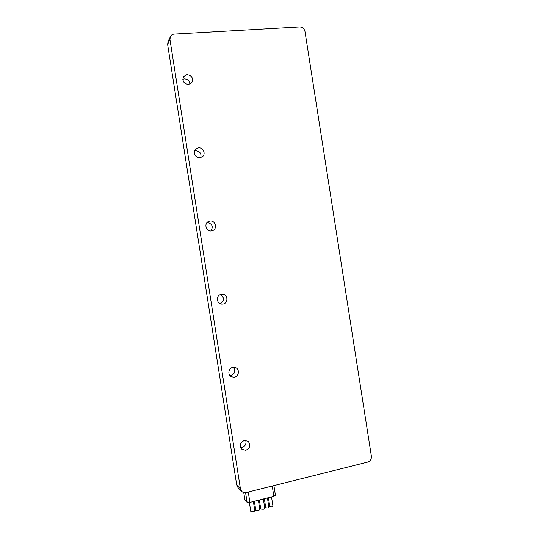 <?xml version="1.0" encoding="UTF-8"?>
<svg xmlns="http://www.w3.org/2000/svg" width="539" height="539" viewBox="0 0 539 539"><rect width="100%" height="100%" fill="white"/><g stroke="black" fill="none" stroke-linecap="round" stroke-linejoin="round"><path stroke-width="0.81" d="M174.191 34.132C172.44 34.287 171.166 35.109 170.364 36.612L169.947 39.482L240.414 488.758L241.661 491.339C242.88 492.545 244.356 492.963 246.08 492.585L367.746 462.078C370.36 461.121 371.573 459.167 371.384 456.21L304.973 31.478C304.245 28.594 302.494 27.085 299.704 26.95L174.191 34.132M245.878 450.281L241.957 449.371C239.255 445.585 240.044 442.613 244.335 440.464L248.102 441.266C250.972 445.025 250.231 448.037 245.878 450.281M234.418 377.199L231.453 376.822C227.337 375.05 228.401 368.029 232.875 367.376L235.617 367.659C239.909 369.262 239.006 376.505 234.418 377.199M222.951 304.077L221.677 304.117C216.2 303.828 215.964 294.88 221.414 294.247L222.405 294.186C228.031 294.179 228.543 303.383 222.951 304.077M211.483 230.914C206.033 231.945 203.574 223.2 208.809 221.381L209.941 221.084C215.553 220.067 217.81 229.142 212.339 230.712L211.483 230.914M200.003 157.718C195.495 158.439 192.342 151.958 195.805 149.074L198.46 147.881C203.095 147.167 206.161 153.905 202.469 156.681L200.003 157.718M188.522 84.482C183.738 83.693 182.081 81.079 183.543 76.639L186.979 74.638C191.85 75.507 193.467 78.168 191.837 82.635L188.522 84.482M238.117 487.788L236.736 485.1L167.622 44.467L168.033 41.651L170.27 36.814M245.69 440.356C246.592 443.759 245.393 446.097 242.112 447.377L240.61 447.471M233.461 367.295C235.819 371.054 234.95 373.857 230.867 375.69L230.072 375.777M220.417 294.523C224.622 297.629 224.601 300.715 220.343 303.787M207.124 222.533C212.198 223.645 213.478 226.447 210.944 230.962M194.566 150.994L195.603 150.765C199.794 151.163 201.546 153.426 200.852 157.55M182.809 79.314L184.338 78.93C187.653 79.098 189.519 80.837 189.923 84.151M191.904 33.122L260.937 29.167M275.328 495.186L273.846 496.318L249.907 502.429L247.111 502.382L244.935 500.091M253.397 501.539L254.866 510.918L253.384 511.855L250.81 511.659L249.382 502.543M258.383 500.266L259.852 509.631L258.383 510.554L255.803 510.359L254.381 501.29M263.355 498.999L264.817 508.344L263.369 509.267L260.782 509.065L259.36 500.017M267.432 497.962L268.887 507.26L267.768 507.967L265.754 507.812L264.332 498.75M271.501 496.918L272.956 506.202L271.851 506.903L269.83 506.748L268.415 497.706M167.622 44.467L169.947 39.482M236.736 485.1L240.414 488.758M247.111 502.382L245.589 492.68M244.949 500.152L243.763 492.585L244.935 500.125M249.907 502.429L248.277 492.033M273.846 496.318L272.235 486.03M237.955 487.633L241.661 491.339M235.617 367.659L235.172 367.497M222.405 294.186L221.745 294.206M208.809 221.381L208.236 221.657M275.429 495.354L273.9 485.605"/></g></svg>

